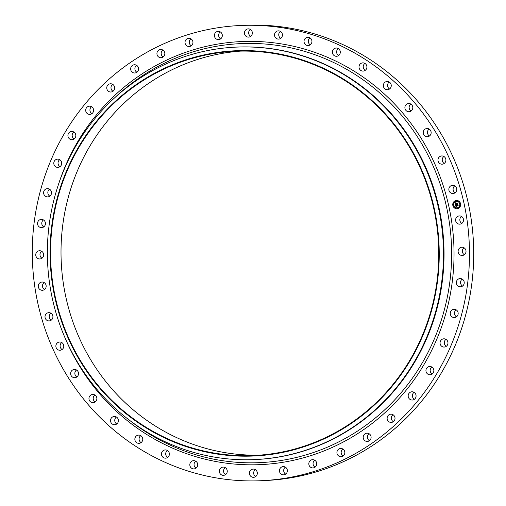 <?xml version="1.0" encoding="UTF-8"?>
<svg xmlns="http://www.w3.org/2000/svg" width="506" height="506" viewBox="0 0 506 506"><rect width="100%" height="100%" fill="white"/><g stroke="black" fill="none" stroke-linecap="round" stroke-linejoin="round"><path stroke-width="0.76" d="M461.839 223.418A4.124 3.953 87.4 0 1 461.516 216.46M455.836 218.624A4.124 3.953 87.4 0 1 459.372 215.917A4.124 3.953 87.4 0 1 463.281 221.445A4.124 3.953 87.4 0 1 459.752 224.152A4.124 3.953 87.4 0 1 455.836 218.624M240.363 25.496A227.845 218.573 87.4 0 1 324.89 39.025A227.845 218.573 87.4 0 1 467.07 287.699A227.845 218.573 87.4 0 1 261.406 480.7A227.845 218.573 87.4 0 1 176.872 467.171A227.845 218.573 87.4 0 1 34.699 218.497A227.845 218.573 87.4 0 1 240.363 25.496L244.594 25.3A227.845 218.573 87.4 0 1 329.128 38.829A227.845 218.573 87.4 0 1 471.301 287.503A227.845 218.573 87.4 0 1 265.637 480.504A227.845 218.573 87.4 0 1 263.518 480.592M259.224 455.172A202.318 194.089 87.4 0 1 189.402 442.99A202.318 194.089 87.4 0 1 62.782 224.879A202.318 194.089 87.4 0 1 240.546 51.112M464.344 254.72A4.124 3.953 87.4 0 1 464.021 247.763M462.547 286.067A4.124 3.953 87.4 0 1 462.225 279.11M456.488 316.807A4.124 3.953 87.4 0 1 456.172 309.849M446.292 346.319A4.124 3.953 87.4 0 1 445.976 339.362M432.168 374.004A4.124 3.953 87.4 0 1 431.846 367.046M414.395 399.291A4.124 3.953 87.4 0 1 414.072 392.333M393.339 421.675A4.124 3.953 87.4 0 1 393.017 414.718M369.431 440.694A4.124 3.953 87.4 0 1 369.108 433.737M343.157 455.969A4.124 3.953 87.4 0 1 342.834 449.012M315.048 467.177A4.124 3.953 87.4 0 1 314.732 460.22M285.681 474.097A4.124 3.953 87.4 0 1 285.365 467.139M255.656 476.589A4.124 3.953 87.4 0 1 255.334 469.631M225.575 474.596A4.124 3.953 87.4 0 1 225.252 467.639M196.056 468.164A4.124 3.953 87.4 0 1 195.733 461.206M167.701 457.424A4.124 3.953 87.4 0 1 167.378 450.466M141.085 442.592A4.124 3.953 87.4 0 1 140.763 435.634M116.753 423.977A4.124 3.953 87.4 0 1 116.431 417.02M95.191 401.947A4.124 3.953 87.4 0 1 94.875 394.99M76.849 376.957A4.124 3.953 87.4 0 1 76.532 370M62.099 349.513A4.124 3.953 87.4 0 1 61.776 342.556M51.239 320.178A4.124 3.953 87.4 0 1 50.916 313.22M44.484 289.54A4.124 3.953 87.4 0 1 44.161 282.582M41.979 258.237A4.124 3.953 87.4 0 1 41.656 251.28M43.775 226.89A4.124 3.953 87.4 0 1 43.453 219.933M49.828 196.151A4.124 3.953 87.4 0 1 49.512 189.193M60.024 166.638A4.124 3.953 87.4 0 1 59.708 159.681M74.154 138.954A4.124 3.953 87.4 0 1 73.832 131.996M91.928 113.667A4.124 3.953 87.4 0 1 91.605 106.709M112.983 91.282A4.124 3.953 87.4 0 1 112.661 84.325M136.892 72.263A4.124 3.953 87.4 0 1 136.569 65.306M163.166 56.988A4.124 3.953 87.4 0 1 162.843 50.031M191.268 45.78A4.124 3.953 87.4 0 1 190.952 38.823M220.635 38.861A4.124 3.953 87.4 0 1 220.319 31.903M250.666 36.369A4.124 3.953 87.4 0 1 250.343 29.411M280.748 38.361A4.124 3.953 87.4 0 1 280.425 31.404M310.267 44.794A4.124 3.953 87.4 0 1 309.944 37.836M338.622 55.533A4.124 3.953 87.4 0 1 338.299 48.576M365.237 70.366A4.124 3.953 87.4 0 1 364.915 63.408M389.569 88.98A4.124 3.953 87.4 0 1 389.247 82.023M411.125 111.01A4.124 3.953 87.4 0 1 410.809 104.053M429.467 136A4.124 3.953 87.4 0 1 429.151 129.043M444.224 163.444A4.124 3.953 87.4 0 1 443.901 156.487M455.084 192.78A4.124 3.953 87.4 0 1 454.761 185.822M178.934 443.477A202.318 194.089 87.4 0 1 52.681 222.665A202.318 194.089 87.4 0 1 235.309 51.283A202.318 194.089 87.4 0 1 310.368 63.294A202.318 194.089 87.4 0 1 436.615 284.106A202.318 194.089 87.4 0 1 253.993 455.489A202.318 194.089 87.4 0 1 178.934 443.477M310.532 62.814A202.836 194.582 87.4 0 1 427.753 322.784A202.836 194.582 87.4 0 1 178.763 443.958A202.836 194.582 87.4 0 1 61.542 183.988A202.836 194.582 87.4 0 1 310.532 62.814M312.487 59.385A206.442 198.042 87.4 0 1 441.308 284.701A206.442 198.042 87.4 0 1 254.961 459.575A206.442 198.042 87.4 0 1 178.371 447.317A206.442 198.042 87.4 0 1 49.55 222.001A206.442 198.042 87.4 0 1 235.897 47.128A206.442 198.042 87.4 0 1 312.487 59.385M235.897 47.128L236.447 47.102A206.442 198.042 87.4 0 1 313.037 59.36A206.442 198.042 87.4 0 1 441.858 284.676A206.442 198.042 87.4 0 1 255.511 459.549L254.961 459.575M43.193 256.801A4.124 3.953 87.4 0 1 36.362 257.048A4.124 3.953 87.4 0 1 39.512 250.736A4.124 3.953 87.4 0 1 43.193 256.801M457.076 280.242A4.124 3.953 87.4 0 1 463.755 280.741A4.124 3.953 87.4 0 1 460.46 286.801A4.124 3.953 87.4 0 1 457.076 280.242M44.692 225.954A4.124 3.953 87.4 0 1 38.013 225.455A4.124 3.953 87.4 0 1 41.309 219.389A4.124 3.953 87.4 0 1 44.692 225.954M451.384 310.532A4.124 3.953 87.4 0 1 457.822 311.747A4.124 3.953 87.4 0 1 454.401 317.547A4.124 3.953 87.4 0 1 451.384 310.532M50.385 195.664A4.124 3.953 87.4 0 1 43.946 194.449A4.124 3.953 87.4 0 1 47.362 188.649A4.124 3.953 87.4 0 1 50.385 195.664M441.611 339.652A4.124 3.953 87.4 0 1 447.734 341.531A4.124 3.953 87.4 0 1 444.205 347.059A4.124 3.953 87.4 0 1 441.611 339.652M60.157 166.544A4.124 3.953 87.4 0 1 54.034 164.665A4.124 3.953 87.4 0 1 57.557 159.137A4.124 3.953 87.4 0 1 60.157 166.544M427.956 367.014A4.124 3.953 87.4 0 1 433.693 369.494A4.124 3.953 87.4 0 1 430.081 374.737A4.124 3.953 87.4 0 1 427.956 367.014M73.813 139.182A4.124 3.953 87.4 0 1 68.076 136.702A4.124 3.953 87.4 0 1 71.688 131.459A4.124 3.953 87.4 0 1 73.813 139.182M410.689 392.061A4.124 3.953 87.4 0 1 415.989 395.072A4.124 3.953 87.4 0 1 412.308 400.031A4.124 3.953 87.4 0 1 410.689 392.061M91.074 114.135A4.124 3.953 87.4 0 1 85.78 111.124A4.124 3.953 87.4 0 1 89.461 106.165A4.124 3.953 87.4 0 1 91.074 114.135M390.177 414.275A4.124 3.953 87.4 0 1 394.984 417.747A4.124 3.953 87.4 0 1 391.252 422.415A4.124 3.953 87.4 0 1 390.177 414.275M111.592 91.921A4.124 3.953 87.4 0 1 106.785 88.449A4.124 3.953 87.4 0 1 110.51 83.781A4.124 3.953 87.4 0 1 111.592 91.921M366.825 433.206A4.124 3.953 87.4 0 1 371.1 437.057A4.124 3.953 87.4 0 1 367.343 441.434A4.124 3.953 87.4 0 1 363.207 437.57A4.124 3.953 87.4 0 1 366.825 433.206M134.938 72.99A4.124 3.953 87.4 0 1 130.662 69.132A4.124 3.953 87.4 0 1 134.419 64.762A4.124 3.953 87.4 0 1 138.562 68.626A4.124 3.953 87.4 0 1 134.938 72.99M341.114 448.468A4.124 3.953 87.4 0 1 341.069 456.703A4.124 3.953 87.4 0 1 336.926 452.547A4.124 3.953 87.4 0 1 341.114 448.468M160.649 57.728A4.124 3.953 87.4 0 1 160.693 49.493A4.124 3.953 87.4 0 1 164.842 53.649A4.124 3.953 87.4 0 1 160.649 57.728M313.568 459.758A4.124 3.953 87.4 0 1 312.961 467.917A4.124 3.953 87.4 0 1 308.831 463.458A4.124 3.953 87.4 0 1 313.568 459.758M188.194 46.438A4.124 3.953 87.4 0 1 188.801 38.279A4.124 3.953 87.4 0 1 192.938 42.732A4.124 3.953 87.4 0 1 188.194 46.438M284.745 466.842A4.124 3.953 87.4 0 1 283.594 474.837A4.124 3.953 87.4 0 1 279.495 470.087A4.124 3.953 87.4 0 1 284.745 466.842M217.023 39.354A4.124 3.953 87.4 0 1 218.168 31.359A4.124 3.953 87.4 0 1 222.273 36.109A4.124 3.953 87.4 0 1 217.023 39.354M255.233 469.574A4.124 3.953 87.4 0 1 253.569 477.322A4.124 3.953 87.4 0 1 249.515 472.288A4.124 3.953 87.4 0 1 255.233 469.574M246.536 36.622A4.124 3.953 87.4 0 1 248.199 28.874A4.124 3.953 87.4 0 1 252.247 33.908A4.124 3.953 87.4 0 1 246.536 36.622M225.632 467.892A4.124 3.953 87.4 0 1 223.488 475.336A4.124 3.953 87.4 0 1 219.509 470.017A4.124 3.953 87.4 0 1 225.632 467.892M276.137 38.298A4.124 3.953 87.4 0 1 278.281 30.86A4.124 3.953 87.4 0 1 282.259 36.179A4.124 3.953 87.4 0 1 276.137 38.298M196.543 461.845A4.124 3.953 87.4 0 1 193.969 468.904A4.124 3.953 87.4 0 1 190.079 463.306A4.124 3.953 87.4 0 1 196.543 461.845M305.219 44.351A4.124 3.953 87.4 0 1 307.793 37.292A4.124 3.953 87.4 0 1 311.683 42.89A4.124 3.953 87.4 0 1 305.219 44.351M168.561 451.548A4.124 3.953 87.4 0 1 165.614 458.164A4.124 3.953 87.4 0 1 161.831 452.294A4.124 3.953 87.4 0 1 168.561 451.548M333.201 54.648A4.124 3.953 87.4 0 1 336.155 48.032A4.124 3.953 87.4 0 1 339.931 53.902A4.124 3.953 87.4 0 1 333.201 54.648M142.256 437.209A4.124 3.953 87.4 0 1 138.998 443.332A4.124 3.953 87.4 0 1 135.355 441.219A4.124 3.953 87.4 0 1 138.619 435.097A4.124 3.953 87.4 0 1 142.256 437.209M359.507 68.987A4.124 3.953 87.4 0 1 362.77 62.864A4.124 3.953 87.4 0 1 366.407 64.977A4.124 3.953 87.4 0 1 363.15 71.099A4.124 3.953 87.4 0 1 359.507 68.987M118.164 419.126A4.124 3.953 87.4 0 1 114.666 424.711A4.124 3.953 87.4 0 1 110.782 422.067A4.124 3.953 87.4 0 1 114.28 416.476A4.124 3.953 87.4 0 1 118.164 419.126M383.605 87.07A4.124 3.953 87.4 0 1 387.103 81.485A4.124 3.953 87.4 0 1 390.986 84.129A4.124 3.953 87.4 0 1 387.482 89.72A4.124 3.953 87.4 0 1 383.605 87.07M96.772 397.659A4.124 3.953 87.4 0 1 93.104 402.687A4.124 3.953 87.4 0 1 89.062 399.474A4.124 3.953 87.4 0 1 92.724 394.446A4.124 3.953 87.4 0 1 96.772 397.659M404.996 108.537A4.124 3.953 87.4 0 1 408.658 103.509A4.124 3.953 87.4 0 1 412.706 106.722A4.124 3.953 87.4 0 1 409.038 111.75A4.124 3.953 87.4 0 1 404.996 108.537M78.519 373.251A4.124 3.953 87.4 0 1 74.761 377.691A4.124 3.953 87.4 0 1 70.631 373.902A4.124 3.953 87.4 0 1 74.382 369.456A4.124 3.953 87.4 0 1 78.519 373.251M423.25 132.945A4.124 3.953 87.4 0 1 427.001 128.505A4.124 3.953 87.4 0 1 431.137 132.294A4.124 3.953 87.4 0 1 427.38 136.74A4.124 3.953 87.4 0 1 423.25 132.945M63.769 346.395A4.124 3.953 87.4 0 1 60.012 350.253A4.124 3.953 87.4 0 1 55.875 345.87A4.124 3.953 87.4 0 1 59.632 342.012A4.124 3.953 87.4 0 1 63.769 346.395M437.994 159.801A4.124 3.953 87.4 0 1 441.757 155.943A4.124 3.953 87.4 0 1 445.894 160.326A4.124 3.953 87.4 0 1 442.136 164.184A4.124 3.953 87.4 0 1 437.994 159.801M52.833 317.641A4.124 3.953 87.4 0 1 49.152 320.912A4.124 3.953 87.4 0 1 45.085 315.946A4.124 3.953 87.4 0 1 48.766 312.676A4.124 3.953 87.4 0 1 52.833 317.641M448.93 188.555A4.124 3.953 87.4 0 1 452.617 185.285A4.124 3.953 87.4 0 1 456.684 190.25A4.124 3.953 87.4 0 1 452.996 193.52A4.124 3.953 87.4 0 1 448.93 188.555M45.926 287.572A4.124 3.953 87.4 0 1 42.396 290.28A4.124 3.953 87.4 0 1 38.481 284.751A4.124 3.953 87.4 0 1 42.017 282.038A4.124 3.953 87.4 0 1 45.926 287.572M458.569 249.395A4.124 3.953 87.4 0 1 465.406 249.148A4.124 3.953 87.4 0 1 462.256 255.46A4.124 3.953 87.4 0 1 458.569 249.395M457.595 208.617A4.124 3.953 87.4 0 1 452.788 205.145A4.124 3.953 87.4 0 1 456.52 200.477A4.124 3.953 87.4 0 1 457.595 208.617M456.538 200.477A4.124 3.953 -92.6 0 0 452.826 205.132A4.124 3.953 -92.6 0 0 456.918 208.712M456.861 207.839L456.893 207.839A3.251 3.118 -92.6 0 0 459.834 204.165A3.251 3.118 -92.6 0 0 456.576 201.35A3.251 3.118 87.4 0 1 457.405 207.764A3.251 3.118 87.4 0 1 453.623 205.025A3.251 3.118 87.4 0 1 456.557 201.35L456.595 201.35M453.351 205.651L453.249 205.158L453.351 205.651M453.306 205.657L453.249 205.158M456.007 201.243L455.906 200.749L456.007 201.243M453.8 202.868L453.699 202.375L453.8 202.868M460.245 204.026L460.144 203.532L460.245 204.026M458.676 201.723L458.607 201.224L458.676 201.723M457.55 208.44L457.487 207.941M454.862 207.96L454.856 207.46M459.733 206.809L459.733 206.309M455.552 204.867L456.121 205L455.9 205.702L457.867 205.044L458.044 205.847L456.115 206.043L456.501 206.492L455.988 206.069L456.501 206.587L456.039 206.967L455.552 204.867M455.988 206.069L456.431 206.492M455.634 204.728L456.178 204.917L455.634 204.728M456.001 205.139L456.007 205.55L457.962 204.797L458.158 205.695L457.936 204.905L455.976 205.613L456.001 205.145M455.969 205.227L456.007 205.607M455.52 204.702L455.115 202.881L455.685 203.045L455.526 204.082L456.317 203.899L455.596 203.95L455.558 203.241L455.634 203.899L456.285 203.747L455.881 203.267L456.583 203.102L456.463 203.861L457.481 203.387L457.671 204.247L455.52 204.702M455.191 202.723L455.761 202.957L455.191 202.723M455.912 203.121L456.64 202.95L455.931 203.165M456.488 203.317L456.57 203.678L457.588 203.115L457.778 204.184L457.563 203.222L456.532 203.735L456.488 203.317M456.393 204.247L456.722 204.532M457.487 203.425L456.463 203.861M456.583 203.108L455.912 203.267L456.317 203.741L455.634 203.943M455.545 203.355L455.583 203.905M456.292 203.791L455.526 204.082M455.153 202.9L455.545 204.658M455.59 204.879L456.064 206.941M457.879 205.088L455.9 205.702M456.633 202.957L455.944 203.121M455.666 204.747L456.178 204.911M455.166 202.761L455.704 202.957M457.936 204.905L458.145 205.708M457.968 204.835L456.007 205.55M456.501 203.361L456.564 203.722M457.563 203.222L457.803 204.146M457.595 203.146L456.57 203.678M455.963 201.249L455.906 200.749M453.724 202.874L453.699 202.375M460.201 204.032L460.144 203.532M458.594 201.73L458.575 201.23M114.628 97.822A209.731 201.198 87.4 0 1 318.546 56.065A209.731 201.198 87.4 0 1 439.752 324.877A209.731 201.198 87.4 0 1 182.299 450.169A209.731 201.198 87.4 0 1 129.536 420.284M57.867 186.284A211.748 203.134 87.4 0 1 319.665 54.148A211.748 203.134 87.4 0 1 442.035 325.548A211.748 203.134 87.4 0 1 182.103 452.048A211.748 203.134 87.4 0 1 64.857 337.432M261.406 480.7L265.637 480.504"/></g></svg>
